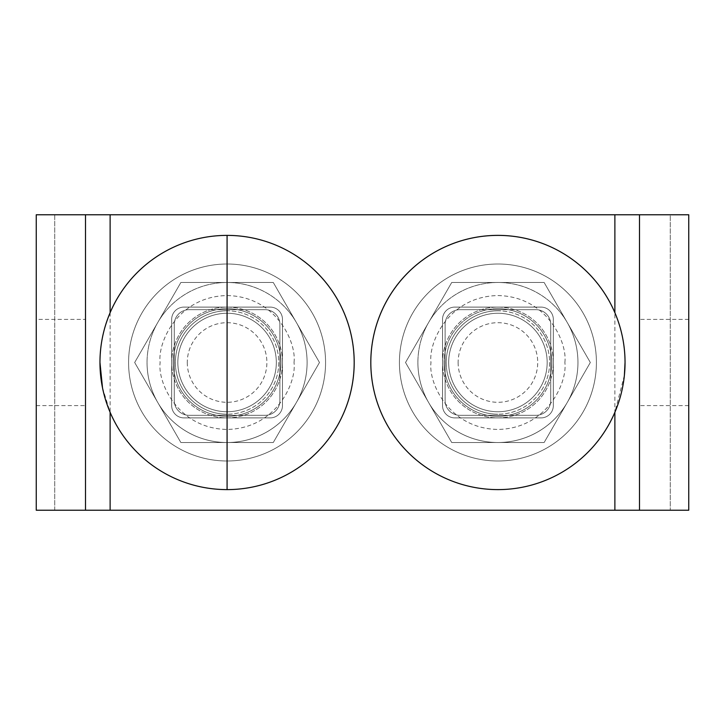 <?xml version="1.0" encoding="UTF-8"?>
<svg xmlns="http://www.w3.org/2000/svg" width="725" height="725" viewBox="0 0 725 725"><rect width="100%" height="100%" fill="white"/><g stroke="black" fill="none" stroke-linecap="round" stroke-linejoin="round"><path stroke-width="0.54" stroke-dasharray="3.62 2.72" d="M307.101 362.5A80.022 80.022 0 0 0 227.079 282.478A80.022 80.022 0 0 0 157.769 402.511A80.022 80.022 0 0 0 307.101 362.5A80.022 80.022 0 0 0 157.769 322.489A80.022 80.022 0 0 0 227.079 442.522A80.022 80.022 0 0 0 296.38 322.489L273.28 282.478L180.869 282.478L134.669 362.5L180.869 442.522L273.28 442.522L319.48 362.5L273.28 282.478L180.869 282.478L134.669 362.5L180.869 442.522L273.28 442.522L319.48 362.5L296.38 322.489A80.022 80.022 0 0 0 157.769 322.489A80.022 80.022 0 0 0 227.079 442.522A80.022 80.022 0 0 0 307.101 362.5A80.022 80.022 0 0 1 227.079 442.522A80.022 80.022 0 0 1 147.048 362.5M577.952 362.5A80.022 80.022 0 0 0 497.921 282.478A80.022 80.022 0 0 0 428.62 402.511A80.022 80.022 0 0 0 577.952 362.5A80.022 80.022 0 0 0 428.62 322.489A80.022 80.022 0 0 0 497.921 442.522A80.022 80.022 0 0 0 567.231 322.489L544.131 282.478L451.72 282.478L405.52 362.5L451.72 442.522L544.131 442.522L590.331 362.5L544.131 282.478L451.72 282.478L405.52 362.5L451.72 442.522L544.131 442.522L590.331 362.5L567.231 322.489A80.022 80.022 0 0 0 428.62 322.489A80.022 80.022 0 0 0 497.921 442.522A80.022 80.022 0 0 0 577.952 362.5A80.022 80.022 0 0 1 497.921 442.522A80.022 80.022 0 0 1 417.899 362.5M553.329 362.5A55.399 55.399 0 0 0 497.921 307.101A55.399 55.399 0 0 0 442.522 362.5A55.399 55.399 0 0 0 497.921 417.899A55.399 55.399 0 0 0 553.329 362.5A55.399 55.399 0 0 0 497.921 307.101A55.399 55.399 0 0 0 442.522 362.5A55.399 55.399 0 0 0 497.921 417.899A55.399 55.399 0 0 0 553.329 362.5M282.478 362.5A55.399 55.399 0 0 0 227.079 307.101A55.399 55.399 0 0 0 171.671 362.5A55.399 55.399 0 0 0 227.079 417.899A55.399 55.399 0 0 0 282.478 362.5A55.399 55.399 0 0 0 227.079 307.101A55.399 55.399 0 0 0 171.671 362.5A55.399 55.399 0 0 0 227.079 417.899A55.399 55.399 0 0 0 282.478 362.5M497.921 310.789A51.711 51.711 0 0 0 446.219 362.5A51.711 51.711 0 0 0 497.921 414.211A51.711 51.711 0 0 1 446.219 362.5A51.711 51.711 0 0 1 497.921 310.789A51.711 51.711 0 0 1 549.632 362.5A51.711 51.711 0 0 1 497.921 414.211A51.711 51.711 0 0 0 549.632 362.5A51.711 51.711 0 0 0 497.921 310.789M227.079 460.991A98.491 98.491 0 0 0 325.57 362.5A98.491 98.491 0 0 0 227.079 264.009A98.491 98.491 0 0 0 128.588 362.5A98.491 98.491 0 0 0 227.079 460.991A98.491 98.491 0 0 0 325.57 362.5A98.491 98.491 0 0 0 227.079 264.009A98.491 98.491 0 0 0 128.588 362.5A98.491 98.491 0 0 0 227.079 460.991M497.921 460.991A98.491 98.491 0 0 0 596.412 362.5A98.491 98.491 0 0 0 497.921 264.009A98.491 98.491 0 0 0 399.43 362.5A98.491 98.491 0 0 0 497.921 460.991A98.491 98.491 0 0 0 596.412 362.5A98.491 98.491 0 0 0 497.921 264.009A98.491 98.491 0 0 0 399.43 362.5A98.491 98.491 0 0 0 497.921 460.991M227.079 310.789A51.711 51.711 0 0 0 175.368 362.5A51.711 51.711 0 0 0 227.079 414.211A51.711 51.711 0 0 1 175.368 362.5A51.711 51.711 0 0 1 227.079 310.789A51.711 51.711 0 0 1 278.781 362.5A51.711 51.711 0 0 1 227.079 414.211A51.711 51.711 0 0 0 278.781 362.5A51.711 51.711 0 0 0 227.079 310.789M448.675 362.5A49.246 49.246 0 0 0 497.921 411.746A49.246 49.246 0 0 0 547.167 362.5A49.246 49.246 0 0 1 497.921 411.746A49.246 49.246 0 0 1 448.675 362.5A49.246 49.246 0 0 0 497.921 411.746A49.246 49.246 0 0 0 547.167 362.5A49.246 49.246 0 0 0 497.921 313.254A49.246 49.246 0 0 0 448.675 362.5A49.246 49.246 0 0 0 497.921 411.746A49.246 49.246 0 0 0 547.167 362.5A49.246 49.246 0 0 0 497.921 313.254A49.246 49.246 0 0 0 448.675 362.5A49.246 49.246 0 0 1 497.921 313.254A49.246 49.246 0 0 1 547.167 362.5A49.246 49.246 0 0 0 497.921 313.254A49.246 49.246 0 0 0 448.675 362.5A49.246 49.246 0 0 1 497.921 313.254A49.246 49.246 0 0 1 547.167 362.5A49.246 49.246 0 0 1 497.921 411.746A49.246 49.246 0 0 1 448.675 362.5A49.246 49.246 0 0 1 497.921 313.254A49.246 49.246 0 0 1 547.167 362.5A49.246 49.246 0 0 1 497.921 411.746A49.246 49.246 0 0 1 448.675 362.5M497.921 416.358A53.858 53.858 0 0 1 444.062 362.5A53.858 53.858 0 0 1 497.921 308.642A53.858 53.858 0 0 1 551.788 362.5A53.858 53.858 0 0 1 497.921 416.358A53.858 53.858 0 0 0 551.788 362.5A53.858 53.858 0 0 0 497.921 308.642A53.858 53.858 0 0 0 444.062 362.5A53.858 53.858 0 0 1 497.921 308.642A53.858 53.858 0 0 1 551.788 362.5A53.858 53.858 0 0 1 497.921 416.358A53.858 53.858 0 0 1 444.062 362.5A53.858 53.858 0 0 0 497.921 416.358A53.858 53.858 0 0 0 551.788 362.5A53.858 53.858 0 0 0 497.921 308.642A53.858 53.858 0 0 0 444.062 362.5A53.858 53.858 0 0 0 497.921 416.358M173.212 362.5A53.858 53.858 0 0 1 227.079 308.642A53.858 53.858 0 0 1 280.938 362.5A53.858 53.858 0 0 0 227.079 308.642A53.858 53.858 0 0 0 173.212 362.5A53.858 53.858 0 0 1 227.079 308.642A53.858 53.858 0 0 1 280.938 362.5A53.858 53.858 0 0 1 227.079 416.358A53.858 53.858 0 0 1 173.212 362.5A53.858 53.858 0 0 0 227.079 416.358A53.858 53.858 0 0 0 280.938 362.5A53.858 53.858 0 0 1 227.079 416.358A53.858 53.858 0 0 1 173.212 362.5A53.858 53.858 0 0 0 227.079 416.358A53.858 53.858 0 0 0 280.938 362.5A53.858 53.858 0 0 0 227.079 308.642A53.858 53.858 0 0 0 173.212 362.5A53.858 53.858 0 0 0 227.079 416.358A53.858 53.858 0 0 0 280.938 362.5A53.858 53.858 0 0 0 227.079 308.642A53.858 53.858 0 0 0 173.212 362.5M276.325 362.5A49.246 49.246 0 0 0 227.079 313.254A49.246 49.246 0 0 0 177.833 362.5A49.246 49.246 0 0 0 227.079 411.746A49.246 49.246 0 0 0 276.325 362.5A49.246 49.246 0 0 1 227.079 411.746A49.246 49.246 0 0 1 177.833 362.5A49.246 49.246 0 0 0 227.079 411.746A49.246 49.246 0 0 0 276.325 362.5A49.246 49.246 0 0 0 227.079 313.254A49.246 49.246 0 0 0 177.833 362.5A49.246 49.246 0 0 0 227.079 411.746A49.246 49.246 0 0 0 276.325 362.5A49.246 49.246 0 0 0 227.079 313.254A49.246 49.246 0 0 0 177.833 362.5A49.246 49.246 0 0 1 227.079 313.254A49.246 49.246 0 0 1 276.325 362.5A49.246 49.246 0 0 1 227.079 411.746A49.246 49.246 0 0 1 177.833 362.5A49.246 49.246 0 0 1 227.079 313.254A49.246 49.246 0 0 1 276.325 362.5A49.246 49.246 0 0 1 227.079 411.746A49.246 49.246 0 0 1 177.833 362.5A49.246 49.246 0 0 1 227.079 313.254A49.246 49.246 0 0 1 276.325 362.5M639.504 362.5L639.504 319.408L639.504 362.5M688.75 362.5L688.75 319.408L688.75 362.5M624.388 375.351L614.882 412.289A127.111 127.111 0 0 1 370.81 362.5M102.515 387.857L110.118 412.289A127.111 127.111 0 0 0 354.19 362.5A127.111 127.111 0 0 0 110.118 312.711M36.25 319.408L36.25 362.5L36.25 319.408L85.496 319.408L85.496 362.5M187.277 362.5A39.803 39.803 0 0 0 227.079 402.303A39.803 39.803 0 0 0 266.882 362.5A39.803 39.803 0 0 0 227.079 322.697A39.803 39.803 0 0 0 187.277 362.5M458.118 362.5A39.803 39.803 0 0 0 497.921 402.303A39.803 39.803 0 0 0 537.723 362.5A39.803 39.803 0 0 0 497.921 322.697A39.803 39.803 0 0 0 458.118 362.5M36.25 362.5L36.25 405.592L36.25 362.5M85.496 510.237L85.496 214.763M614.882 214.763L110.118 214.763L110.118 510.237L614.882 510.237L614.882 214.763L688.75 214.763M36.25 214.763L110.118 214.763M110.118 510.237L36.25 510.237M688.75 510.237L614.882 510.237M183.987 417.899A12.307 12.307 0 0 1 171.671 405.592L171.671 319.408A12.307 12.307 0 0 1 183.987 307.101L270.162 307.101A12.307 12.307 0 0 1 282.478 319.408L282.478 405.592A12.307 12.307 0 0 1 270.162 417.899L183.987 417.899A12.307 12.307 0 0 1 171.671 405.592L171.671 319.408A12.307 12.307 0 0 1 183.987 307.101L270.162 307.101A12.307 12.307 0 0 1 282.478 319.408L282.478 405.592A12.307 12.307 0 0 1 270.162 417.899L183.987 417.899M553.329 405.592A12.307 12.307 0 0 1 541.013 417.899L454.838 417.899A12.307 12.307 0 0 1 442.522 405.592L442.522 319.408A12.307 12.307 0 0 1 454.838 307.101L541.013 307.101A12.307 12.307 0 0 1 553.329 319.408L553.329 405.592A12.307 12.307 0 0 1 541.013 417.899L454.838 417.899A12.307 12.307 0 0 1 442.522 405.592L442.522 319.408A12.307 12.307 0 0 1 454.838 307.101L541.013 307.101A12.307 12.307 0 0 1 553.329 319.408L553.329 405.592M265.114 309.684L189.035 309.684L265.114 309.684A14.772 14.772 0 0 1 279.895 324.456L279.895 400.544A14.772 14.772 0 0 1 265.114 415.316L189.035 415.316A14.772 14.772 0 0 1 174.263 400.544L174.263 324.456A14.772 14.772 0 0 1 189.035 309.684A14.772 14.772 0 0 0 174.263 324.456L174.263 400.544A14.772 14.772 0 0 0 189.035 415.316L265.114 415.316A14.772 14.772 0 0 0 279.895 400.544L279.895 324.456A14.772 14.772 0 0 0 265.114 309.684M535.965 309.684L459.886 309.684L535.965 309.684A14.772 14.772 0 0 1 550.737 324.456L550.737 400.544A14.772 14.772 0 0 1 535.965 415.316L459.886 415.316A14.772 14.772 0 0 1 445.105 400.544L445.105 324.456A14.772 14.772 0 0 1 459.886 309.684A14.772 14.772 0 0 0 445.105 324.456L445.105 400.544A14.772 14.772 0 0 0 459.886 415.316L535.965 415.316A14.772 14.772 0 0 0 550.737 400.544L550.737 324.456A14.772 14.772 0 0 0 535.965 309.684M54.719 510.237L54.719 214.763L670.281 214.763L670.281 510.237L54.719 510.237L54.719 214.763L670.281 214.763L670.281 510.237L54.719 510.237M497.921 308.642A53.858 53.858 0 0 0 444.062 362.5A53.858 53.858 0 0 0 497.921 416.358A53.858 53.858 0 0 0 551.788 362.5A53.858 53.858 0 0 0 497.921 308.642M294.015 362.5C296.706 342.916 276.624 296.471 227.079 295.555C177.525 296.471 157.443 342.916 160.134 362.5C157.443 382.084 177.525 428.529 227.079 429.445C276.624 428.529 296.706 382.084 294.015 362.5M564.866 362.5C567.557 342.916 547.475 296.471 497.921 295.555C448.376 296.471 428.294 342.916 430.985 362.5C428.294 382.084 448.376 428.529 497.921 429.445C547.475 428.529 567.557 382.084 564.866 362.5M688.75 319.408L639.504 319.408M36.25 405.592L85.496 405.592M688.75 405.592L639.504 405.592"/><path stroke-width="1.09" d="M36.25 510.237L36.25 214.763L36.25 510.237L688.75 510.237L688.75 214.763L639.504 214.763L639.504 510.237L639.504 214.763L110.118 214.763L110.118 312.711C103.394 328.552 100.005 345.145 99.959 362.5A127.111 127.111 0 0 1 227.079 235.389A127.111 127.111 0 0 1 354.19 362.5A127.111 127.111 0 0 1 227.079 489.611A127.111 127.111 0 0 1 99.959 362.5L102.515 387.857M624.388 375.351L625.041 362.5A127.111 127.111 0 0 1 497.921 489.611A127.111 127.111 0 0 1 370.81 362.5A127.111 127.111 0 0 1 497.921 235.389A127.111 127.111 0 0 1 625.041 362.5C625.022 345.281 621.633 328.688 614.882 312.711L614.882 214.763M85.496 362.5L85.496 319.408M370.81 362.5A127.111 127.111 0 0 1 614.882 312.711M110.118 214.763L85.496 214.763L85.496 510.237M85.496 214.763L36.25 214.763M688.75 214.763L688.75 510.237M227.079 489.611L227.079 235.389M110.118 412.289L110.118 510.237M614.882 510.237L614.882 412.289"/></g></svg>
